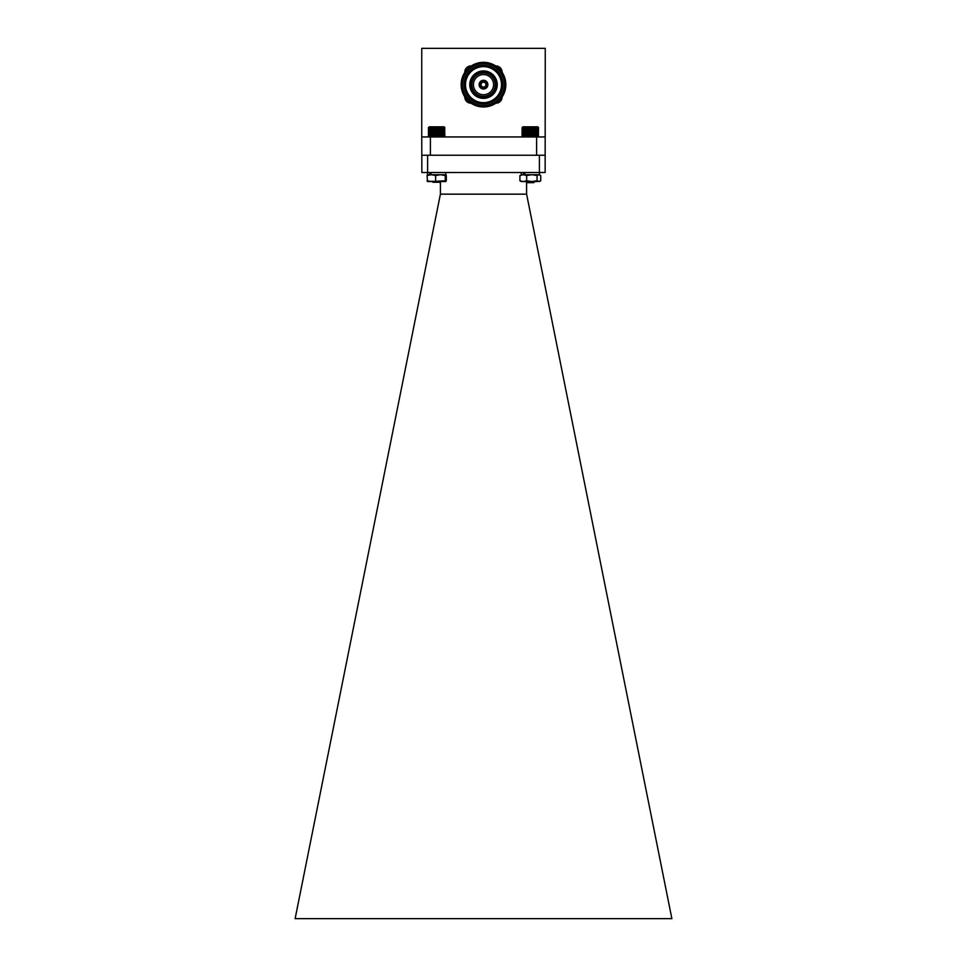 <?xml version="1.0" encoding="UTF-8"?>
<svg xmlns="http://www.w3.org/2000/svg" width="967" height="967" viewBox="0 0 967 967"><rect width="100%" height="100%" fill="white"/><g stroke="black" fill="none" stroke-linecap="round" stroke-linejoin="round"><path stroke-width="1.45" d="M522.059 136.516L522.107 127.668L522.893 126.834L537.773 126.834L538.559 127.632L522.482 127.257L522.482 136.939L538.172 136.939L538.546 127.668M526.761 182.074L529.674 181.566M526.761 181.965L527.426 181.566M534.763 181.566L533.663 182.666L527.003 182.666L525.782 181.421M526.556 182.219L534.824 181.494M538.172 127.257L538.172 136.939M529.892 127.257L529.892 136.939M530.291 127.668L530.291 136.516M529.433 136.516L529.433 127.668M529.07 127.257L529.07 136.939M528.574 127.668L528.574 136.516M530.714 127.257L530.714 136.939M531.161 127.668L531.161 136.516M531.524 127.257L531.524 136.939M532.019 127.668L532.019 136.516M532.333 127.257L532.333 136.939M532.853 127.668L532.853 136.516M533.119 127.257L533.119 136.939M533.663 127.668L533.663 136.516M533.869 127.257L533.869 136.939M534.437 127.668L534.437 136.516M534.582 127.257L534.582 136.939M535.162 127.668L535.162 136.516M535.247 127.257L535.247 136.939M535.839 127.668L535.839 136.516M535.863 127.257L535.863 136.939M536.455 127.668L536.455 136.516M536.999 127.668L536.999 136.516M537.471 127.668L537.471 136.516M537.87 127.668L537.87 136.516M538.184 127.668L538.184 136.516M538.414 127.668L538.414 136.516M522.24 127.668L522.24 136.516M522.458 127.668L522.458 136.516M522.76 127.668L522.76 136.516M523.147 127.668L523.147 136.516M523.618 127.668L523.618 136.516M524.162 127.668L524.162 136.516M524.755 127.257L524.755 136.939M524.767 127.668L524.767 136.516M525.359 127.257L525.359 136.939M525.444 127.668L525.444 136.516M526.024 127.257L526.024 136.939M526.169 127.668L526.169 136.516M526.737 127.257L526.737 136.939M526.93 127.668L526.93 136.516M527.486 127.257L527.486 136.939M527.74 127.668L527.74 136.516M528.26 127.257L528.26 136.939M428.502 127.571L429.227 126.834L444.107 126.834L444.844 127.571M444.88 136.516L444.518 127.257L428.405 127.668L428.816 136.939L444.844 136.625M444.518 127.257L444.518 136.939M526.58 182.255L526.604 194.162L440.396 194.162L440.42 182.255L432.926 182.255L436.733 181.566M431.911 181.204L434.231 181.566M433.168 182.086L441.121 181.494M437.809 127.257L437.809 136.939M438.293 127.668L438.293 136.516M437.435 136.516L437.435 127.668M436.987 127.257L436.987 136.939M436.576 127.668L436.576 136.516M438.607 127.257L438.607 136.939M439.127 127.668L439.127 136.516M439.393 127.257L439.393 136.939M439.949 127.668L439.949 136.516M440.154 127.257L440.154 136.939M440.722 127.668L440.722 136.516M440.867 127.257L440.867 136.939M441.448 127.668L441.448 136.516M441.544 127.257L441.544 136.939M442.124 127.668L442.124 136.516M442.161 127.257L442.161 136.939M442.753 127.668L442.753 136.516M443.297 127.668L443.297 136.516M443.78 127.668L443.78 136.516M444.179 127.668L444.179 136.516M444.506 127.668L444.506 136.516M444.735 127.668L444.735 136.516M428.441 127.668L428.441 136.516M428.562 127.668L428.562 136.516M428.78 127.668L428.78 136.516M429.082 127.668L429.082 136.516M429.457 127.668L429.457 136.516M429.928 127.668L429.928 136.516M430.46 127.668L430.46 136.516M431.052 127.257L431.052 136.939M431.064 127.668L431.064 136.516M431.657 127.257L431.657 136.939M431.729 127.668L431.729 136.516M432.309 127.257L432.309 136.939M432.454 127.668L432.454 136.516M433.023 127.257L433.023 136.939M433.216 127.668L433.216 136.516M433.772 127.257L433.772 136.939M434.026 127.668L434.026 136.516M434.546 127.257L434.546 136.939M434.86 127.668L434.86 136.516M435.343 127.257L435.343 136.939M435.706 127.668L435.706 136.516M436.165 127.257L436.165 136.939M445.823 181.566L427.487 181.542M435.633 180.756L435.633 175.523L431.342 174.713L427.051 175.523L427.571 181.566L427.051 180.756L431.342 181.566L445.255 180.756L445.255 175.523L440.444 174.713L435.633 175.523M446.295 180.756L446.295 175.523L445.775 174.713L445.255 175.523M446.295 175.523L445.775 174.713L427.487 174.737M445.775 181.566L445.255 180.756M431.125 172.513L431.125 174.713L445.775 174.713M427.438 175.523L427.523 172.513M427.438 180.756L427.523 181.566M537.362 181.566L521.177 181.566L519.92 180.756L519.92 175.523L523.292 174.713L519.92 175.523M540.734 175.523L538.909 174.713L540.734 175.523L540.734 180.756L539.477 181.566L537.072 180.756L537.072 175.523L531.874 174.713L526.664 175.523L523.292 174.713L538.909 174.713L537.072 175.523M537.072 180.756L531.874 181.566L526.664 180.756L526.664 175.523M526.664 180.756L523.292 181.566L519.92 180.756M540.734 180.756L538.909 181.566M429.735 172.513L429.735 174.713L427.523 174.713M539.477 174.713L539.477 172.513L539.477 174.713L524.779 174.713L524.779 172.513M523.389 172.513L523.389 174.713L521.177 174.713L521.177 172.513M471.11 103.215A6.189 6.189 0 0 1 464.801 96.845M502.078 97.038A6.189 6.189 0 0 1 495.89 103.227M483.5 62.323A22.326 22.326 0 0 1 505.826 84.649A22.326 22.326 0 0 1 483.5 106.974A22.326 22.326 0 0 1 461.174 84.649A22.326 22.326 0 0 1 483.5 62.323M483.5 63.665A20.984 20.984 0 0 1 504.484 84.649A20.984 20.984 0 0 1 483.5 105.633A20.984 20.984 0 0 1 462.516 84.649A20.984 20.984 0 0 1 483.5 63.665M483.5 65.2A19.449 19.449 0 0 1 502.949 84.649A19.449 19.449 0 0 1 483.5 104.098A19.449 19.449 0 0 1 464.051 84.649A19.449 19.449 0 0 1 483.5 65.2M483.5 66.638A18.01 18.01 0 0 1 501.51 84.649A18.01 18.01 0 0 1 483.5 102.659A18.01 18.01 0 0 1 465.49 84.649A18.01 18.01 0 0 1 483.5 66.638M483.5 96.893A12.245 12.245 0 0 0 495.745 84.649A12.245 12.245 0 0 0 483.5 72.404A12.245 12.245 0 0 0 471.255 84.649A12.245 12.245 0 0 0 483.5 96.893M469.781 84.649A13.719 13.719 0 0 0 483.5 98.368A13.719 13.719 0 0 0 497.219 84.649A13.719 13.719 0 0 0 483.5 70.929A13.719 13.719 0 0 0 469.781 84.649M483.5 72.984A11.664 11.664 0 0 0 471.836 84.649A11.664 11.664 0 0 0 483.5 96.313A11.664 11.664 0 0 0 495.164 84.649A11.664 11.664 0 0 0 483.5 72.984M483.5 74.568A10.081 10.081 0 0 0 473.419 84.649A10.081 10.081 0 0 0 483.5 94.73A10.081 10.081 0 0 0 493.581 84.649A10.081 10.081 0 0 0 483.5 74.568A10.081 10.081 0 0 0 473.419 84.649A10.081 10.081 0 0 0 483.5 94.73A10.081 10.081 0 0 0 493.581 84.649A10.081 10.081 0 0 0 483.5 74.568M483.5 80.273A4.376 4.376 0 0 1 487.876 84.649A4.376 4.376 0 0 1 483.5 89.024A4.376 4.376 0 0 1 479.124 84.649A4.376 4.376 0 0 1 483.5 80.273M483.5 81.337A3.312 3.312 0 0 0 480.188 84.649A3.312 3.312 0 0 0 483.5 87.961A3.312 3.312 0 0 0 486.812 84.649A3.312 3.312 0 0 0 483.5 81.337M483.5 82.195A2.454 2.454 0 0 0 481.046 84.649A2.454 2.454 0 0 0 483.5 87.103A2.454 2.454 0 0 0 485.954 84.649A2.454 2.454 0 0 0 483.5 82.195M495.696 65.949A6.189 6.189 0 0 1 502.066 72.259M464.801 72.452A6.189 6.189 0 0 1 471.292 65.949M421.745 136.939L421.745 48.35L545.255 48.35L545.146 172.513L421.854 172.513L421.745 136.939L430.388 136.939L430.388 155.228L536.612 155.228L536.612 136.939L430.388 136.939M536.612 136.939L545.255 136.939M539.393 172.513L539.393 155.228L536.612 155.228M430.388 155.228L427.607 155.228L427.607 172.513M440.396 194.162L295.128 918.65L671.872 918.65L526.604 194.162M421.854 155.228L427.607 155.228M539.393 155.228L545.146 155.228M468.04 100.761L467.23 99.939M498.791 68.391L499.601 69.177M466.892 69.733L468.572 68.041M433.156 181.989L432.044 181.337M526.822 181.856L525.395 181.022M439.997 182.666L441.097 181.566M533.663 182.666L534.739 181.591M445.823 174.713L445.823 172.513"/></g></svg>
